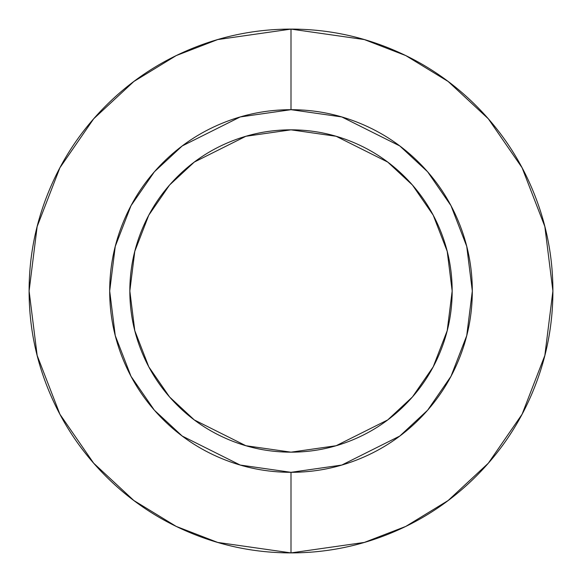 <?xml version="1.0" encoding="UTF-8"?>
<svg xmlns="http://www.w3.org/2000/svg" width="582" height="582" viewBox="0 0 582 582"><rect width="100%" height="100%" fill="white"/><g stroke="black" fill="none" stroke-linecap="round" stroke-linejoin="round"><path stroke-width="0.87" d="M291 29.1L364.332 39.576L405.763 55.581L448.14 81.48L488.32 118.793L522.09 167.754L544.839 226.529L552.9 291L544.839 355.471L522.09 414.246L488.32 463.207L448.14 500.52L405.763 526.419L364.332 542.424L291 552.9L364.332 542.424L405.763 526.419L448.14 500.52L488.32 463.207L522.09 414.246L544.839 355.471L552.9 291L544.839 226.529L522.09 167.754L488.32 118.793L448.14 81.48L405.763 55.581L364.332 39.576L291 29.1L291 109.685L341.765 116.938L399.79 145.951L427.61 171.777L450.985 205.672L466.735 246.368L472.315 291L466.735 335.632L450.985 376.328L427.61 410.223L399.79 436.049L341.765 465.062L291 472.315L291 552.9L291 472.315C266.956 472.315 243.829 467.717 221.611 458.514C199.4 449.311 179.794 436.209 162.793 419.207C145.791 402.206 132.689 382.6 123.486 360.389C114.283 338.171 109.685 315.044 109.685 291C109.685 266.956 114.283 243.829 123.486 221.611C132.689 199.4 145.791 179.794 162.793 162.793C179.794 145.791 199.4 132.689 221.611 123.486C243.829 114.283 266.956 109.685 291 109.685C315.044 109.685 338.171 114.283 360.389 123.486C382.6 132.689 402.206 145.791 419.207 162.793C436.209 179.794 449.311 199.4 458.514 221.611C467.717 243.829 472.315 266.956 472.315 291C472.315 315.044 467.717 338.171 458.514 360.389C449.311 382.6 436.209 402.206 419.207 419.207C402.206 436.209 382.6 449.311 360.389 458.514C338.171 467.717 315.044 472.315 291 472.315L240.235 465.062L182.21 436.049L154.39 410.223L131.015 376.328L115.265 335.632L109.685 291L115.265 246.368L131.015 205.672L154.39 171.777L182.21 145.951L240.235 116.938L291 109.685L291 29.1L217.668 39.576L176.237 55.581L133.86 81.48L93.68 118.793L59.91 167.754L37.161 226.529L29.1 291L37.161 355.471L59.91 414.246L93.68 463.207L133.86 500.52L176.237 526.419L217.668 542.424L291 552.9L217.668 542.424L176.237 526.419L133.86 500.52L93.68 463.207L59.91 414.246L37.161 355.471L29.1 291L37.161 226.529L59.91 167.754L93.68 118.793L133.86 81.48L176.237 55.581L217.668 39.576L291 29.1C256.269 29.1 222.862 35.742 190.772 49.034C158.69 62.325 130.368 81.254 105.808 105.808C81.254 130.368 62.325 158.69 49.034 190.772C35.742 222.862 29.1 256.269 29.1 291C29.1 325.731 35.742 359.138 49.034 391.228C62.325 423.31 81.254 451.632 105.808 476.192C130.368 500.746 158.69 519.675 190.772 532.966C222.862 546.258 256.269 552.9 291 552.9C325.731 552.9 359.138 546.258 391.228 532.966C423.31 519.675 451.632 500.746 476.192 476.192C500.746 451.632 519.675 423.31 532.966 391.228C546.258 359.138 552.9 325.731 552.9 291C552.9 256.269 546.258 222.862 532.966 190.772C519.675 158.69 500.746 130.368 476.192 105.808C451.632 81.254 423.31 62.325 391.228 49.034C359.138 35.742 325.731 29.1 291 29.1M439.897 229.323C431.72 209.578 420.073 192.147 404.963 177.037C389.853 161.927 372.422 150.28 352.677 142.103C332.933 133.918 312.374 129.83 291 129.83C269.626 129.83 249.067 133.918 229.323 142.103C209.578 150.28 192.147 161.927 177.037 177.037C161.927 192.147 150.28 209.578 142.103 229.323C133.918 249.067 129.83 269.626 129.83 291C129.83 312.374 133.918 332.933 142.103 352.677C150.28 372.422 161.927 389.853 177.037 404.963C192.147 420.073 209.578 431.72 229.323 439.897C249.067 448.082 269.626 452.17 291 452.17L245.873 445.725L194.301 419.935L169.573 396.975L148.788 366.842L134.791 330.671L129.83 291L134.791 251.329L148.788 215.158L169.573 185.025L194.301 162.065L245.873 136.275L291 129.83L336.127 136.275L387.699 162.065L412.427 185.025L433.212 215.158L447.209 251.329L452.17 291L447.209 330.671L433.212 366.842L412.427 396.975L387.699 419.935L336.127 445.725L291 452.17C312.374 452.17 332.933 448.082 352.677 439.897C372.422 431.72 389.853 420.073 404.963 404.963C420.073 389.853 431.72 372.422 439.897 352.677C448.082 332.933 452.17 312.374 452.17 291C452.17 269.626 448.082 249.067 439.897 229.323C448.082 249.067 452.17 269.626 452.17 291"/></g></svg>
